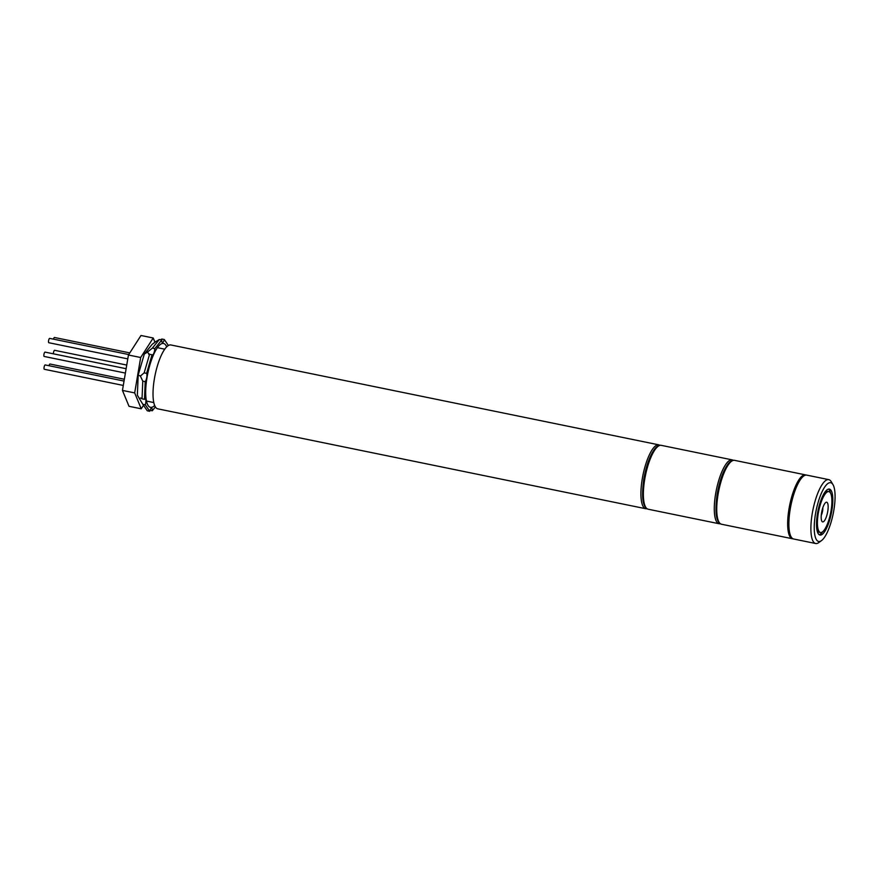 <?xml version="1.0" encoding="UTF-8"?>
<svg xmlns="http://www.w3.org/2000/svg" width="879" height="879" viewBox="0 0 879 879"><rect width="100%" height="100%" fill="white"/><g stroke="black" fill="none" stroke-linecap="round" stroke-linejoin="round"><path stroke-width="1.32" d="M817.118 530.74A20.865 6.043 101.6 0 0 818.767 532.158L820.481 532.509A20.865 6.043 101.6 0 0 831.029 510.864A20.865 6.043 101.6 0 0 828.842 491.625A20.865 6.043 101.6 0 0 818.294 513.27A20.865 6.043 101.6 0 0 820.481 532.509M831.831 510.71A23.469 6.79 101.6 0 0 829.369 489.076A23.469 6.79 101.6 0 0 817.503 513.424A23.469 6.79 101.6 0 0 819.953 535.058A23.469 6.79 101.6 0 0 831.831 510.71M830.49 493.042A23.469 6.79 101.6 0 0 828.479 489.087M827.732 511.49A10.043 2.912 101.6 0 0 826.678 502.228A10.043 2.912 101.6 0 0 821.601 512.644A10.043 2.912 101.6 0 0 822.645 521.906A10.043 2.912 101.6 0 0 827.732 511.49M815.503 513.808A29.996 8.68 101.6 0 0 821.502 540.596A29.996 8.68 101.6 0 0 833.819 510.336A29.996 8.68 101.6 0 0 832.962 484.593A29.996 8.68 101.6 0 0 815.503 513.808M821.502 540.596L818.778 542.585A32.6 9.438 -78.4 0 1 815.679 543.508A32.6 9.438 -78.4 0 1 812.262 513.457A32.6 9.438 -78.4 0 1 828.754 479.626A32.6 9.438 -78.4 0 1 831.248 481.703L832.962 484.593M828.754 479.626L806.746 475.121A32.6 9.438 101.6 0 0 790.254 508.952A32.6 9.438 101.6 0 0 793.671 539.003L815.679 543.508M819.14 534.696A23.469 6.79 101.6 0 0 822.546 531.85M828.842 491.625L827.139 491.273A20.865 6.043 101.6 0 0 825.062 491.932M822.129 510.117L821.678 512.171M154.396 378.794A32.6 9.438 101.6 0 0 157.813 408.845L645.713 508.71A32.6 9.438 -78.4 0 1 642.296 478.659A32.6 9.438 -78.4 0 1 658.789 444.84L170.889 344.964A32.6 9.438 101.6 0 0 154.396 378.794M125.389 373.081L44.181 356.456A2.219 0.637 -78.4 0 1 43.95 354.413A2.219 0.637 -78.4 0 1 45.071 352.116L126.126 368.708M127.785 358.885L48.817 342.722A2.219 0.637 -78.4 0 1 48.521 341.118A2.219 0.637 -78.4 0 1 49.235 338.734A2.219 0.637 -78.4 0 1 49.707 338.382L128.73 354.556M53.487 339.162A2.219 0.637 -78.4 0 1 54.476 337.481L129.795 352.897M53.41 353.819A2.219 0.637 -78.4 0 1 53.498 352.6A2.219 0.637 -78.4 0 1 54.619 350.303L126.741 365.06M49.004 365.708A2.219 0.637 -78.4 0 1 49.521 364.389A2.219 0.637 -78.4 0 1 49.993 364.027L124.346 379.245M123.291 385.441L44.324 369.279A2.219 0.637 -78.4 0 1 44.115 369.048A2.219 0.637 -78.4 0 1 44.247 366.543A2.219 0.637 -78.4 0 1 45.214 364.939L124.038 381.068M143.508 405.274L141.244 408.801L129.015 406.307L122.456 390.408L134.685 392.913L140.673 357.511L153.221 337.997L154.946 342.184M122.456 390.408L128.444 355.006L140.673 357.511M128.444 355.006L140.992 335.492L153.221 337.997M141.244 408.801L134.685 392.913M154.682 405.472A32.6 9.438 -78.4 0 1 147.98 405.274A32.6 9.438 -78.4 0 1 147.057 377.289A32.6 9.438 -78.4 0 1 160.45 344.392A32.6 9.438 -78.4 0 1 166.68 346.842M158.341 347.853A27.381 7.922 101.6 0 0 157.616 347.579A27.381 7.922 101.6 0 0 157.484 347.557M142.035 398.835L144.486 399.33L145.211 381.64L142.772 381.134L142.035 398.835L140.695 397.967L139.442 398.703L137.355 395.143L138.179 375.113L144.299 354.083L152.144 344.359L156.231 341.272M148.727 354.292L149.573 354.292L144.167 372.872L146.606 373.377L152.023 354.797L149.573 354.292L147.298 352.226L144.299 354.083M159.308 339.525L152.386 348.106L154.825 348.611L161.747 340.019L159.308 339.525L156.528 341.217M160.56 339.777L161.879 339.03L164.318 339.536L168.383 345.502M155.396 406.9L152.276 410.779L150.012 410.317M142.87 404.329L147.254 410.768L149.694 411.273L145.321 404.834L142.87 404.329L139.442 398.703M149.694 411.273A4.56 1.318 -78.4 0 1 151.606 408.263A4.56 1.318 -78.4 0 1 152.276 410.779M164.318 339.536A4.56 1.318 -78.4 0 1 162.406 342.535A4.56 1.318 -78.4 0 1 161.747 340.019M154.825 348.611A4.56 1.318 -78.4 0 1 152.331 355.039A4.56 1.318 -78.4 0 1 152.023 354.797M146.606 373.377A4.56 1.318 -78.4 0 1 146.771 377.344A4.56 1.318 -78.4 0 1 145.211 381.64M144.486 399.33A4.56 1.318 -78.4 0 1 145.233 398.89A4.56 1.318 -78.4 0 1 145.321 404.834M152.386 348.106L147.298 352.226M144.167 372.872L140.376 376.036L138.179 375.113M140.376 376.036L142.772 381.134M146.507 401.198A27.381 7.922 101.6 0 0 146.628 401.231A27.381 7.922 101.6 0 0 147.408 401.253M644.746 479.165A32.6 9.438 101.6 0 0 648.153 509.216C642.736 507.491 641.307 497.382 643.857 478.868C646.351 465.123 650.097 454.992 655.086 448.499C657.305 445.95 659.349 444.906 661.228 445.334A32.6 9.438 101.6 0 0 644.746 479.165M720.34 523.785L719.077 523.73A32.6 9.438 -78.4 0 1 715.66 493.679A32.6 9.438 -78.4 0 1 732.152 459.86L661.228 445.334M821.272 515.204A5.219 1.505 101.6 0 0 822.59 511.018A5.219 1.505 101.6 0 0 822.777 507.853M718.11 494.185A32.6 9.438 101.6 0 0 721.527 524.236C716.099 522.511 714.671 512.391 717.22 493.888C719.725 480.132 723.461 470.012 728.449 463.519C730.669 460.97 732.723 459.915 734.602 460.354A32.6 9.438 101.6 0 0 718.11 494.185M793.122 538.827L792.451 538.75A32.6 9.438 -78.4 0 1 789.034 508.699A32.6 9.438 -78.4 0 1 805.527 474.88L734.602 460.354M719.077 523.73L648.153 509.216M733.339 460.299L732.152 459.86M821.25 515.468L822.865 507.601M645.713 508.71L646.977 508.765M659.964 445.29L658.789 444.84M153.814 402.571L146.474 401.066M164.736 349.172L157.407 347.666M792.451 538.75L721.527 524.236M806.175 475.067L805.527 474.88"/></g></svg>
